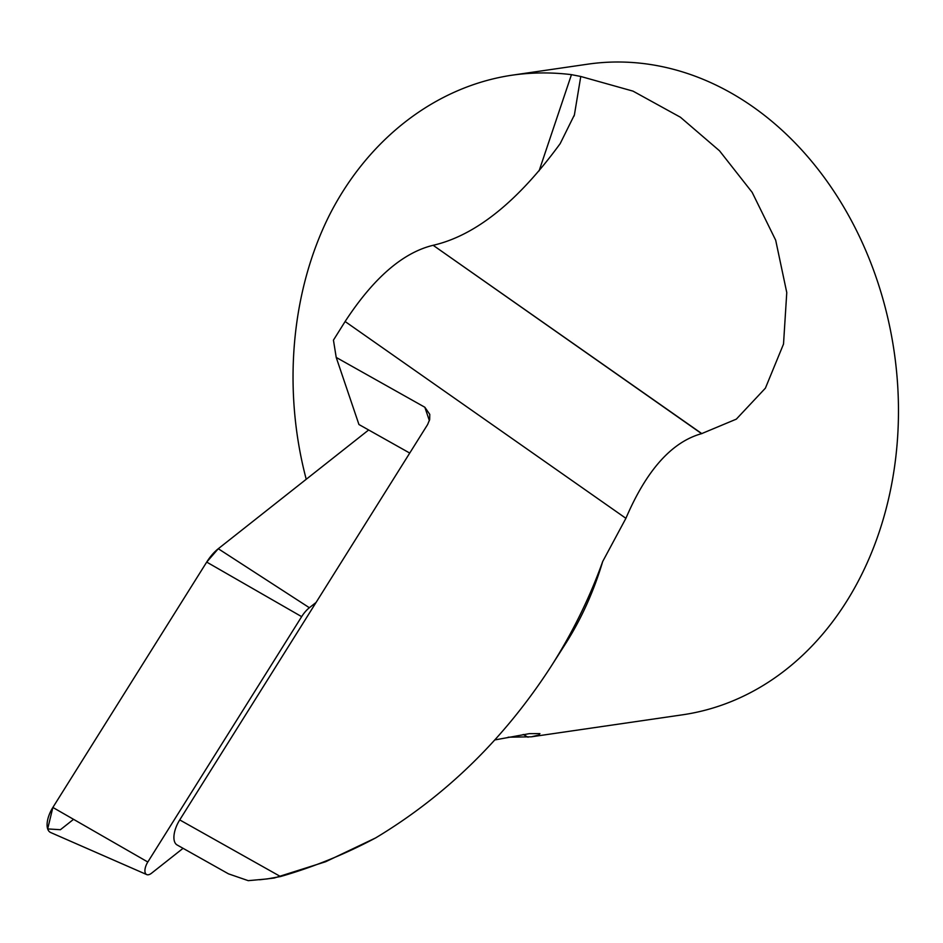 <?xml version="1.0" encoding="UTF-8"?>
<svg xmlns="http://www.w3.org/2000/svg" width="943" height="943" viewBox="0 0 943 943"><rect width="100%" height="100%" fill="white"/><g stroke="black" fill="none" stroke-linecap="round" stroke-linejoin="round"><path stroke-width="1.41" d="M580.77 76.477L574.405 114.893L560.189 143.607C517.825 201.637 475.472 235.538 433.143 245.298L701.604 433.65L736.33 419.14L765.398 388.162L783.515 344.065L786.768 292.554L775.688 240.217L752.16 192.348L719.509 150.797L680.433 117.238L633.012 91.129L580.77 76.477L571.458 74.65C551.396 72.187 531.51 72.375 511.801 75.228C436.432 86.485 368.902 138.102 329.838 214.332C291.175 290.868 282.417 389.2 306.227 479.268M429.383 420.661L424.845 407.246L336.215 357.432L333.445 340.128L345.114 321.516C373.463 278.126 402.732 252.736 432.931 245.345M424.845 407.246L429.772 414.378L429.678 419.517L427.615 424.55L179.736 819.903L280.495 876.542L266.999 878.959L248.221 880.656L228.477 873.843L177.119 844.975A21.041 10.055 -60.7 0 1 179.736 819.903M345.114 321.516L625.904 518.32L602.718 561.462C589.729 597.732 572.531 632.694 551.125 666.336C504.552 738.357 446.063 795.55 375.668 837.903C344.773 854.346 313.052 867.23 280.495 876.542M602.718 561.462A328.753 261.859 81.7 0 1 565.482 643.833L551.125 666.336M508.147 737.202L531.369 736.813L538.96 734.998L539.915 733.607L529.424 733.63L494.91 739.913M531.369 736.813L682.402 714.829A328.753 261.859 -98.3 0 0 895.85 456.683A328.753 261.859 -98.3 0 0 752.773 106.7A328.753 261.859 -98.3 0 0 587.701 64.183L511.801 75.228M625.904 518.32C646.509 470.192 671.746 441.972 701.604 433.65M259.573 879.772L274.213 878.027L325.641 861.737L375.668 837.903M336.215 357.432L358.941 424.515L409.733 453.064M316.082 602.436L309.375 607.728A20.911 9.984 -60.7 0 0 301.654 616.651L147.815 862.008A10.467 4.998 119.3 0 0 146.731 874.585A10.467 4.998 119.3 0 0 151.599 873.171L183.06 848.323M146.731 874.585L50.698 832.539A20.887 9.972 -60.7 0 1 52.867 807.444L206.706 562.087A31.319 14.958 -60.7 0 1 218.281 548.732L368.654 429.973L218.281 548.732L206.706 562.087L52.867 807.444L47.669 828.921L60.411 829.71L73.554 819.326M539.101 170.848L571.458 74.65M528.056 737.214L523.2 734.491M433.143 245.298L701.828 433.627M147.815 862.008L52.867 807.444M301.654 616.651L206.706 562.087M309.375 607.728L218.281 548.732M573.957 116.225L574.452 114.775M274.213 877.968L270.712 878.475"/></g></svg>
